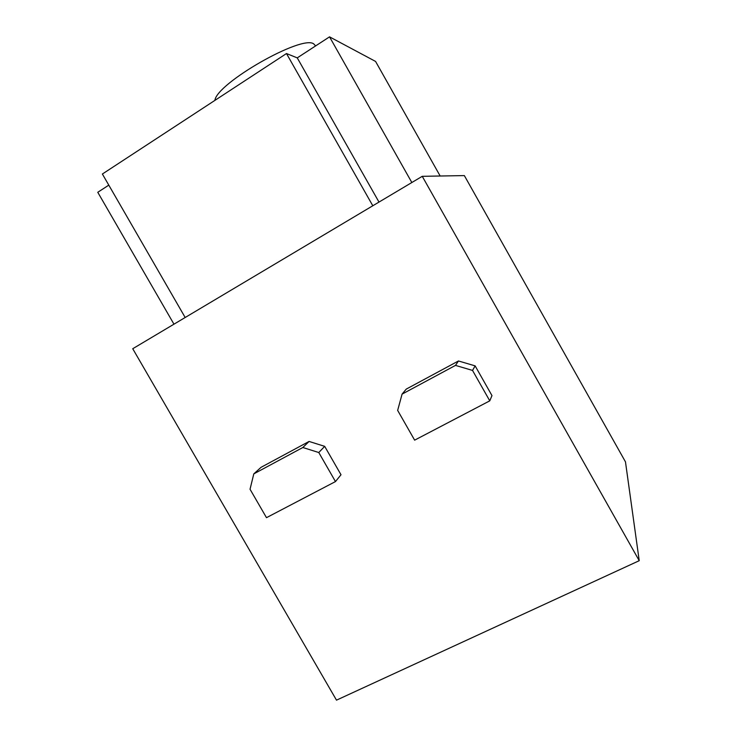 <?xml version="1.0" encoding="UTF-8"?>
<svg xmlns="http://www.w3.org/2000/svg" width="737" height="737" viewBox="0 0 737 737"><rect width="100%" height="100%" fill="white"/><g stroke="black" fill="none" stroke-linecap="round" stroke-linejoin="round"><path stroke-width="1.11" d="M472.528 370.425L455.484 365.395L402.08 394.12L397.658 410.408L414.636 440.155L489.773 400.845L472.528 370.425L475.135 365.874L491.975 395.603L489.773 400.845M455.484 365.395L458.478 360.973L406.244 389.108L402.08 394.12M458.478 360.973L475.135 365.874M324.685 446.346L341.001 474.748L335.473 481.574L318.78 452.527L302.833 447.506L309.079 441.445L324.685 446.346L318.78 452.527M309.079 441.445L261.027 467.332L253.795 473.882L250.036 489.239L266.481 517.669L335.473 481.574M302.833 447.506L253.795 473.882M173.96 324.179L97.772 192.293L108.79 185.134M315.639 45.897L313.713 43.879C301.857 34.538 216.724 83.235 214.882 100.398M411.845 182.518L329.54 36.85L375.575 61.438L440.164 176.005M378.993 202.085L297.251 57.873L329.54 36.85M372.802 205.77L286.481 53.543L297.251 57.873M185.171 317.5L102.379 174.015L286.481 53.543M464.347 175.59L422.255 176.318L132.734 348.73L336.496 700.15L639.228 560.691L625.473 461.869L464.347 175.59M422.255 176.318L639.228 560.691"/></g></svg>
